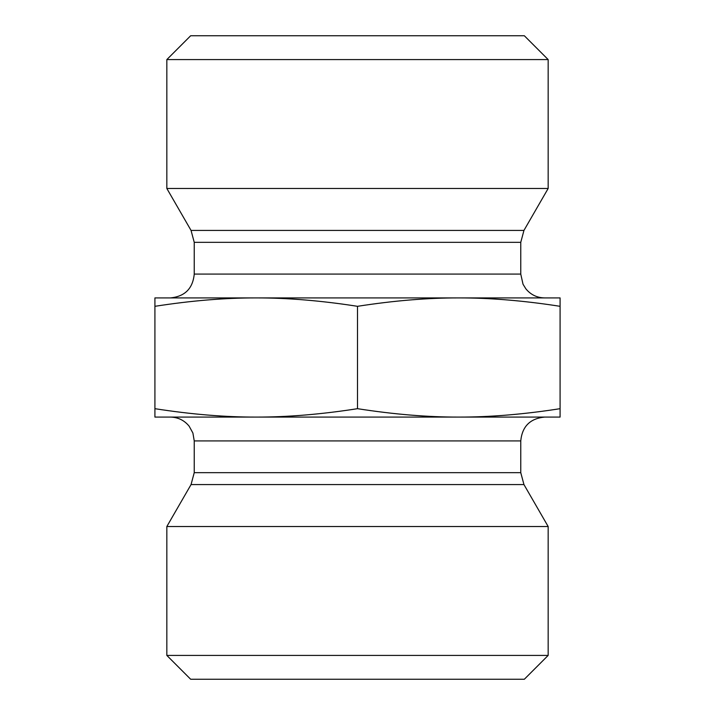 <?xml version="1.0" encoding="UTF-8"?>
<svg xmlns="http://www.w3.org/2000/svg" width="715" height="715" viewBox="0 0 715 715"><rect width="100%" height="100%" fill="white"/><g stroke="black" fill="none" stroke-linecap="round" stroke-linejoin="round"><path stroke-width="1.07" d="M170.411 297.914L256.211 297.914L170.411 297.914C184.881 296.502 192.827 288.556 194.239 274.086L194.239 242.34L191.048 230.418L166.836 188.474L548.164 188.474L523.952 230.418L191.048 230.418M458.789 297.914L560.086 297.914L560.086 306.315C523.845 300.657 490.079 297.86 458.789 297.914C427.507 297.86 393.742 300.657 357.5 306.315C321.258 300.657 287.493 297.86 256.211 297.914L458.789 297.914M154.914 297.914L256.211 297.914C224.921 297.86 191.155 300.657 154.914 306.315L154.914 297.914M560.086 306.315L560.086 417.086L458.789 417.086C490.079 417.14 523.845 414.343 560.086 408.685M357.5 306.315L357.5 408.685C393.742 414.343 427.507 417.14 458.789 417.086L256.211 417.086C287.493 417.14 321.258 414.343 357.5 408.685M154.914 306.315L154.914 408.685C191.155 414.343 224.921 417.14 256.211 417.086L170.411 417.086C178.035 417.247 184.273 420.277 189.126 426.158L192.898 433.022L194.239 440.914L520.761 440.914L520.761 472.66L523.952 484.582L548.164 526.526L166.836 526.526L191.048 484.582L523.952 484.582M256.211 417.086L154.914 417.086L154.914 408.685M548.164 59.586L524.336 35.75L190.664 35.75L166.836 59.586L548.164 59.586L548.164 188.474M166.836 59.586L166.836 188.474M520.761 440.914C522.173 426.444 530.119 418.498 544.589 417.086L458.789 417.086M166.836 655.414L190.664 679.25L524.336 679.25L548.164 655.414L166.836 655.414L166.836 526.526M548.164 655.414L548.164 526.526M544.589 297.914C536.965 297.753 530.727 294.723 525.874 288.842L523.023 284.23L520.761 274.086L194.239 274.086M194.239 242.34L520.761 242.34L520.761 274.086M520.761 472.66L194.239 472.66L191.048 484.582M523.952 230.418L520.761 242.34M194.239 440.914L194.239 472.66"/></g></svg>
